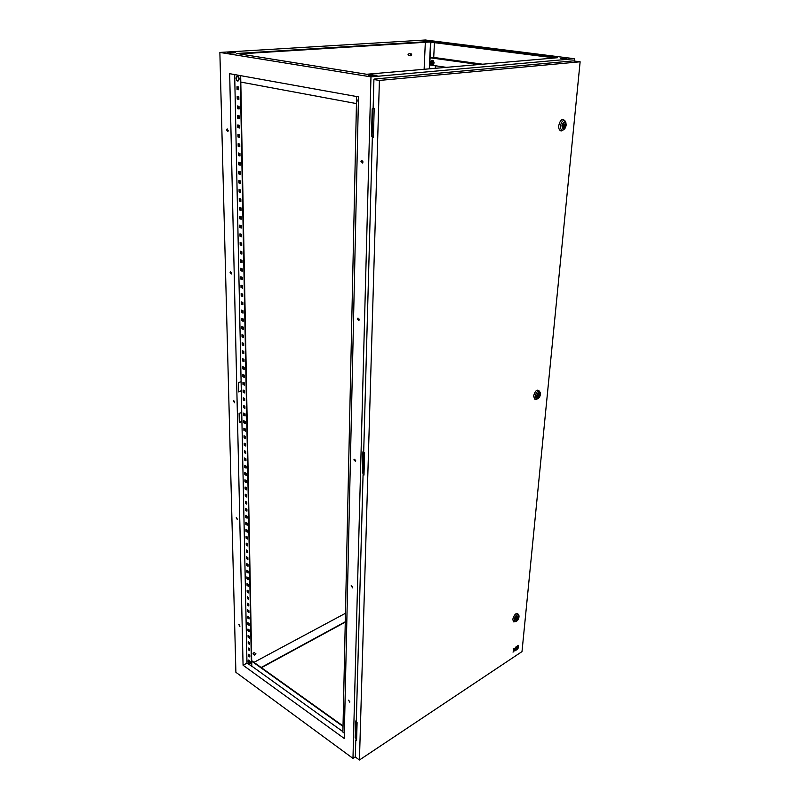 <?xml version="1.0" encoding="UTF-8"?>
<svg xmlns="http://www.w3.org/2000/svg" width="800" height="800" viewBox="0 0 800 800"><rect width="100%" height="100%" fill="white"/><g stroke="black" fill="none" stroke-linecap="round" stroke-linejoin="round"><path stroke-width="1.2" d="M431.82 62.87L431.43 63.68L430.6 63.44L430.79 61.85L431.82 62.87M431.59 62.86L430.57 63.34L430.41 62.69L431.59 62.86M432.56 65.03L434.2 62.89L432.25 60.29M431.41 64.66L433.04 64.84L433.96 62.91C433.77 60.84 432.96 60.03 431.53 60.5L431.03 61.03M432.54 61.96L432.45 63.89L431.22 64.68L433.31 63.81L433.41 61.89L432.27 60.75L431.4 60.82L431.88 61.4L430.69 61.23L430.03 62.59L430.56 64.12L431.74 64.29L432.4 62.93L431.88 61.4L433.41 61.89M431.22 64.68L430.03 62.59L431.4 60.82M432.45 63.89L433.31 63.81M237.7 76.07L239.13 78.78C238.87 81 238.07 81.55 236.73 80.43L236.03 78.24L237.49 76.01L239.05 78.79L237.59 81.02L236.73 80.43L236.03 77.89M247.95 661.11L249.13 660.29L250.39 662.76L249.54 663.66L248.6 662.84M247.95 661.04L249.54 663.66L250.46 662.72L248.54 660.07M251.68 659.76L251.9 660.89M344.44 728.91L344.38 731.38M358.45 98.62L357.8 100.55L358.36 102.7L357.8 100.55L358.45 98.63M410.38 54.92L410.7 55.78L411.71 54.82L411.39 53.95L410.38 54.92M410.95 53.89L409.06 53.63L408.04 54.59L408.81 55.52M254.66 654.86L255.94 653.8L254.66 654.86M255.79 653.69L254.07 652.48L253.04 653.96M239.96 626.05L238.75 624.68L239.96 626.05M239.05 624.59L239.9 626.4M349.84 701.83L348.35 700.3L349.84 701.83M348.66 700.17L349.77 702.15M237.44 519.2L236.2 517.83L237.44 519.2M236.53 517.74L237.33 519.68M352.63 587.41L351.09 585.89L352.63 587.41M351.44 585.74L352.5 587.87M234.68 402.08L233.42 400.71L234.47 402.74L234.68 402.08M233.79 400.61L234.5 402.72M355.72 460.75L354.13 459.24L353.92 459.87L355.5 461.38L355.72 460.75M354.13 459.24L355.5 461.39M231.63 273.14L230.37 271.76L230.11 272.58L231.37 273.95L231.63 273.14M230.37 271.76L231.37 273.96M359.15 319.78L357.54 318.27L357.24 319.08L358.86 320.59L359.15 319.78M358.03 318.08L357.67 318.96L358.79 320.65M228.27 130.48L227.01 129.08L226.67 130.11L227.93 131.5L228.27 130.48M227.5 129L227.11 130.05L227.88 131.53M363 161.93L361.37 160.41L360.97 161.45L362.6 162.97L363 161.93M361.98 160.22L361.42 161.38L362.44 163.09M355.32 756.82L352.97 758.38L235.89 672.3L219.87 52.44L425.4 40L574.42 58.71L370.97 76.87L219.87 52.44M345.45 613.29L253.95 662.35M424.12 69.28L425.33 42.28M374.18 108.8L372.82 108.96L372.08 136.16L373.42 135.97M363.69 451.99L362.85 473.16L364.05 472.66M363.71 451.53L362.91 451.85L362.34 472.91L362.85 473.16M352.97 758.38L370.97 76.87M574.19 61.03L574.42 58.71M356.31 720.65L355.6 721.1L355.14 737.89L356.67 737.52M374.18 108.62L372.22 108.85L371.48 136.04L372.08 136.16M356.3 721.28L355.6 738.22M261.15 667.49L345.27 621.8M425.53 41.11L423.47 41.12M233.29 52.94L229.62 53.03M565.65 58.77L562.21 58.76M375.43 75.6L370.03 75.7M239.47 53.91L429.36 42.03L554.89 57.95M435.24 68.32L435.37 65.75M430.87 42.22L430.15 57.71L433.72 57.44L434.43 42.67M429.28 68.83L430.52 42.18M243.07 665.23L344.22 738.45L358.49 96.87L229.68 73.68L243.07 665.23L246.98 663.14L241.74 412.51L239.1 413.41L239.3 422.51L241.93 421.6M238.43 382.59L238.63 391.91L241.3 391.05L241.1 381.74L238.43 382.59M241.1 381.74L234.68 74.58M241.74 412.51L241.3 391.05M358.96 320.46L359 318.97M362.8 162.72L362.84 161.05M355.54 461.34L355.57 460M349.69 702.14L349.71 701.19M352.47 587.87L352.49 586.72M248.81 654.53L248.84 655.83L249.8 656.52M248.68 648.28L248.71 649.59L249.68 650.27M248.56 641.99L248.59 643.31L249.56 643.99M248.43 635.67L248.46 637L249.43 637.68M248.3 629.31L248.33 630.65L249.31 631.33M248.18 622.91L248.2 624.27L249.18 624.94M248.05 616.49L248.08 617.86L249.06 618.52M247.92 610.02L247.95 611.41L248.93 612.07M247.79 603.52L247.82 604.92L248.8 605.58M247.66 596.99L247.69 598.4L248.68 599.05M247.53 590.41L247.55 591.84L248.55 592.49M247.39 583.8L247.42 585.24L248.42 585.88M247.26 577.16L247.29 578.61L248.29 579.25M247.13 570.47L247.16 571.94L248.16 572.57M246.99 563.75L247.02 565.23L248.03 565.86M246.86 556.99L246.89 558.48L247.89 559.11M246.72 550.2L246.75 551.7L247.76 552.32M246.58 543.36L246.61 544.88L247.63 545.5M246.45 536.48L246.48 538.02L247.49 538.63M246.31 529.57L246.34 531.12L247.36 531.73M246.17 522.62L246.2 524.18L247.22 524.78M246.03 515.62L246.06 517.2L247.08 517.8M245.89 508.59L245.92 510.18L246.95 510.77M245.75 501.51L245.78 503.12L246.81 503.71M245.6 494.4L245.64 496.02L246.67 496.6M245.46 487.24L245.49 488.88L246.53 489.46M245.32 480.04L245.35 481.69L246.39 482.27M245.17 472.8L245.2 474.47L246.24 475.04M245.02 465.52L245.06 467.2L246.1 467.76M244.88 458.19L244.91 459.89L245.96 460.45M244.73 450.82L244.76 452.53L245.81 453.09M244.58 443.41L244.62 445.14L245.67 445.68M244.43 435.95L244.47 437.7L245.52 438.24M244.28 428.45L244.32 430.21L245.38 430.75M244.13 420.9L244.17 422.68L245.23 423.21M243.98 413.31L244.01 415.11L245.08 415.63M243.83 405.67L243.86 407.48L244.93 408M243.67 397.99L243.71 399.82L244.78 400.33M243.52 390.26L243.55 392.11L244.63 392.61M243.36 382.48L243.4 384.35L244.48 384.85M243.2 374.66L243.24 376.54L244.32 377.03M243.05 366.78L243.09 368.69L244.17 369.17M242.89 358.87L242.93 360.79L244.01 361.27M242.73 350.9L242.77 352.83L243.86 353.31M242.57 342.88L242.61 344.84L243.7 345.3M242.41 334.81L242.45 336.79L243.54 337.25M242.24 326.7L242.28 328.69L243.38 329.14M242.08 318.53L242.12 320.54L243.22 320.99M241.92 310.31L241.96 312.34L243.06 312.78M241.75 302.04L241.79 304.09L242.9 304.52M241.58 293.72L241.63 295.79L242.74 296.22M241.42 285.34L241.46 287.44L242.57 287.85M241.25 276.92L241.29 279.03L242.41 279.44M241.08 268.44L241.12 270.57L242.24 270.97M240.91 259.9L240.95 262.06L242.07 262.45M240.73 251.32L240.78 253.49L241.91 253.88M240.56 242.67L240.61 244.87L241.74 245.25M240.39 233.97L240.43 236.19L241.57 236.56M240.21 225.22L240.26 227.46L241.4 227.82M240.04 216.41L240.08 218.67L241.22 219.02M239.86 207.54L239.9 209.82L241.05 210.17M239.68 198.61L239.73 200.92L240.87 201.26M239.5 189.63L239.55 191.95L240.7 192.29M239.32 180.59L239.36 182.93L240.52 183.26M239.14 171.49L239.18 173.86L240.34 174.17M238.95 162.33L239 164.72L240.16 165.02M238.77 153.1L238.82 155.52L239.98 155.81M238.58 143.82L238.63 146.26L239.8 146.55M238.39 134.47L238.44 136.94L239.62 137.22M238.21 125.07L238.26 127.55L239.43 127.82M238.02 115.6L238.07 118.11L239.25 118.37M237.83 106.06L237.88 108.6L239.06 108.85M237.63 96.47L237.68 99.03L238.87 99.27M237.44 86.8L237.49 89.39L238.69 89.62M246.98 663.14L251.8 666.15L240.68 75.66M356.6 96.53L342.89 732.12L344.34 733.17M251.44 666.34L240.23 75.58M249.78 655.22L249.81 656.97L248.48 656.02L248.44 654.27L249.78 655.22M249.66 648.96L249.69 650.72L248.35 649.78L248.32 648.02L249.66 648.96M249.53 642.67L249.57 644.44L248.23 643.5L248.19 641.73L249.53 642.67M249.41 636.34L249.44 638.12L248.1 637.18L248.06 635.41L249.41 636.34M249.28 629.98L249.32 631.76L247.97 630.84L247.94 629.05L249.28 629.98M249.16 623.58L249.19 625.38L247.84 624.45L247.81 622.66L249.16 623.58M249.03 617.15L249.07 618.95L247.71 618.04L247.68 616.23L249.03 617.15M248.9 610.68L248.94 612.5L247.58 611.58L247.55 609.77L248.9 610.68M248.78 604.18L248.81 606L247.45 605.1L247.42 603.27L248.78 604.18M248.65 597.64L248.68 599.47L247.32 598.57L247.28 596.74L248.65 597.64M248.52 591.06L248.56 592.91L247.19 592.01L247.15 590.17L248.52 591.06M248.39 584.45L248.43 586.3L247.05 585.41L247.02 583.56L248.39 584.45M248.26 577.8L248.3 579.66L246.92 578.78L246.88 576.92L248.26 577.8M248.13 571.11L248.17 572.99L246.79 572.11L246.75 570.23L248.13 571.11M248 564.38L248.03 566.27L246.65 565.4L246.61 563.51L248 564.38M247.86 557.62L247.9 559.52L246.51 558.65L246.48 556.76L247.86 557.62M247.73 550.82L247.77 552.73L246.38 551.87L246.34 549.96L247.73 550.82M247.6 543.98L247.63 545.9L246.24 545.04L246.2 543.13L247.6 543.98M247.46 537.1L247.5 539.03L246.1 538.18L246.06 536.25L247.46 537.1M247.33 530.18L247.36 532.12L245.96 531.28L245.92 529.34L247.33 530.18M247.19 523.22L247.23 525.17L245.82 524.34L245.78 522.39L247.19 523.22M247.05 516.22L247.09 518.18L245.68 517.36L245.64 515.4L247.05 516.22M246.91 509.18L246.95 511.16L245.54 510.34L245.5 508.36L246.91 509.18M246.78 502.1L246.81 504.09L245.4 503.28L245.36 501.29L246.78 502.1M246.64 494.98L246.67 496.98L245.25 496.17L245.21 494.18L246.64 494.98M246.49 487.82L246.53 489.83L245.11 489.03L245.07 487.02L246.49 487.82M246.35 480.61L246.39 482.63L244.96 481.84L244.92 479.82L246.35 480.61M246.21 473.37L246.25 475.4L244.82 474.62L244.78 472.58L246.21 473.37M246.07 466.08L246.11 468.12L244.67 467.35L244.63 465.3L246.07 466.08M245.92 458.75L245.97 460.8L244.52 460.03L244.48 457.98L245.92 458.75M245.78 451.37L245.82 453.44L244.38 452.68L244.33 450.61L245.78 451.37M245.63 443.95L245.68 446.03L244.23 445.28L244.18 443.2L245.63 443.95M245.49 436.49L245.53 438.58L244.08 437.84L244.03 435.74L245.49 436.49M245.34 428.98L245.38 431.09L243.92 430.35L243.88 428.24L245.34 428.98M245.19 421.43L245.23 423.55L243.77 422.82L243.73 420.7L245.19 421.43M245.04 413.83L245.09 415.96L243.62 415.24L243.58 413.11L245.04 413.83M244.89 406.19L244.94 408.33L243.47 407.62L243.42 405.48L244.89 406.19M244.74 398.5L244.79 400.66L243.31 399.95L243.27 397.79L244.74 398.5M244.59 390.76L244.63 392.93L243.16 392.24L243.11 390.07L244.59 390.76M244.44 382.98L244.48 385.16L243 384.47L242.95 382.29L244.44 382.98M244.29 375.15L244.33 377.35L242.84 376.67L242.8 374.47L244.29 375.15M244.13 367.27L244.17 369.48L242.68 368.81L242.64 366.6L244.13 367.27M243.98 359.34L244.02 361.57L242.52 360.91L242.48 358.68L243.98 359.34M243.82 351.37L243.86 353.61L242.36 352.95L242.32 350.72L243.82 351.37M243.66 343.35L243.71 345.6L242.2 344.95L242.16 342.7L243.66 343.35M243.5 335.27L243.55 337.54L242.04 336.9L241.99 334.64L243.5 335.27M243.34 327.15L243.39 329.43L241.88 328.8L241.83 326.52L243.34 327.15M243.18 318.97L243.23 321.27L241.71 320.65L241.66 318.36L243.18 318.97M243.02 310.75L243.07 313.06L241.55 312.45L241.5 310.14L243.02 310.75M242.86 302.47L242.91 304.79L241.38 304.2L241.33 301.88L242.86 302.47M242.7 294.14L242.74 296.48L241.21 295.89L241.16 293.56L242.7 294.14M242.53 285.76L242.58 288.11L241.04 287.54L240.99 285.19L242.53 285.76M242.37 277.33L242.41 279.69L240.87 279.13L240.82 276.76L242.37 277.33M242.2 268.84L242.25 271.22L240.7 270.67L240.65 268.29L242.2 268.84M242.03 260.3L242.08 262.7L240.53 262.15L240.48 259.76L242.03 260.3M241.86 251.7L241.91 254.11L240.36 253.58L240.31 251.17L241.86 251.7M241.69 243.05L241.74 245.48L240.18 244.95L240.13 242.53L241.69 243.05M241.52 234.35L241.57 236.79L240.01 236.27L239.96 233.83L241.52 234.35M241.35 225.58L241.4 228.04L239.83 227.54L239.78 225.08L241.35 225.58M241.18 216.76L241.23 219.24L239.65 218.75L239.6 216.27L241.18 216.76M241 207.89L241.05 210.38L239.48 209.9L239.42 207.41L241 207.89M240.83 198.95L240.88 201.46L239.3 200.99L239.24 198.49L240.83 198.95M240.65 189.96L240.7 192.48L239.11 192.03L239.06 189.51L240.65 189.96M240.48 180.91L240.53 183.45L238.93 183L238.88 180.47L240.48 180.91M240.3 171.8L240.35 174.36L238.75 173.92L238.7 171.37L240.3 171.8M240.12 162.63L240.17 165.2L238.56 164.78L238.51 162.21L240.12 162.63M239.94 153.4L239.99 155.99L238.38 155.58L238.33 152.99L239.94 153.4M239.75 144.11L239.8 146.71L238.19 146.32L238.14 143.71L239.75 144.11M239.57 134.75L239.62 137.38L238 136.99L237.95 134.37L239.57 134.75M239.39 125.33L239.44 127.98L237.81 127.61L237.76 124.97L239.39 125.33M239.2 115.85L239.25 118.52L237.62 118.16L237.57 115.5L239.2 115.85M239.01 106.31L239.07 108.99L237.43 108.64L237.38 105.97L239.01 106.31M238.82 96.7L238.88 99.4L237.24 99.07L237.18 96.38L238.82 96.7M238.63 87.03L238.69 89.75L237.04 89.43L236.99 86.72L238.63 87.03M423.74 40.6L427.64 40.9L423.74 40.6L423.72 41.11M231.89 53.03L235.32 52.68L231.02 52.36L227.57 52.71L231.89 53.03M566.84 58.67L560.58 58.43L566.84 58.67M373.63 75.76L376.94 75.32L371.86 74.88L368.53 75.32L373.63 75.76M429.38 41.52L557.52 57.72L366.63 74.27L236.81 53.48L429.38 41.52L429.36 42.03M241.29 390.8L238.63 391.66M241.93 421.34L239.3 422.25M435.57 68.29L435.69 65.8M261.45 667.7L345.26 622.15M446.41 67.35L429.49 64.9L430.15 57.71M482.63 64.21L433.72 57.44M478.76 64.55L429.82 57.74M356.45 103.59L240.8 82.08M342.9 731.64L251.8 666.15M343.01 726.42L251.7 661.19M343.02 725.95L251.69 660.74M363.43 452.1L362.91 451.85M372.82 108.96L372.22 108.85M518.5 617.43L518.28 616.39C517.1 616.02 516.2 616.98 515.56 619.28L515.78 620.32C516.96 620.69 517.87 619.73 518.5 617.43M518.71 614.95L518.51 614.45C516.4 612.38 514.46 614.04 512.7 619.46L513.75 621.92L515.04 621.68M517.88 617.24L516.3 618.24L516.92 619.59L517.88 617.24L516.85 616.67M515.63 618.89L516.92 619.59M539.79 394.74L539.43 393.19C538.17 392.68 537.23 393.64 536.64 396.06L536.99 397.6C538.26 398.11 539.19 397.16 539.79 394.74M539.69 391.53L539.68 391.52C537.34 388.76 535.29 390.31 533.52 396.15L535.15 399.72L536.85 399.2M539.14 394.3L537.43 395.02L538.08 396.88L539.14 394.3L537.59 393.72M536.63 396.34L538.08 396.88M565.56 125.17L564.95 122.8C563.63 122.21 562.7 123.18 562.17 125.7L562.78 128.07C564.1 128.66 565.03 127.69 565.56 125.17M565.04 120.93C562.37 118.07 560.26 119.65 558.73 125.66C558.59 128.91 559.45 130.67 561.29 130.93L563.34 129.87M564.87 124.39L563.03 124.67L563.7 127.24L564.87 124.39L562.63 124M562.23 126.99L563.7 127.24M562.41 124.56L563.03 124.67M517.53 645.88L515.94 646.93L515.96 647.91L516.86 647.32L515.84 649.14L517.44 648.09L517.53 645.88M517.52 648.18L517.55 649.16L518.33 647.79L517.52 648.18L517.55 649.16M522 651.61L580.13 61.79L379.41 80.44L359.44 760L522 651.61M517.76 645.73L517.67 647.94L518.36 647.48L518.57 645.34L517.76 645.73L518.57 645.34M515.7 649.38L515.73 650.37L517.32 649.31L517.41 648.39L515.7 649.38L515.73 650.37M515.82 647.14L515.01 648.83L514.22 648.2L513.36 648.76L514.12 649.85L513.04 652.15L514.92 649.75L514.8 650.98L515.49 650.52L515.82 647.14L514.71 648.89M514.79 649.84L514.8 650.98M514.22 648.2L513.24 648.7L514.01 649.78L513.04 652.15M374.55 79.4L373.92 79.55L373.14 108.25L374.19 108.44L373.38 137.45L372.34 137.23L363.69 452.2L364.61 452.63L363.98 475.08L363.07 474.63L356.28 722.02L357.09 722.6L356.59 740.48L355.79 739.9L355.32 756.98L359.44 760M373.39 137.29L372.34 137.23M363.99 474.72L363.07 474.63M374.56 79.03L573.08 60.89L580.13 61.79M373.92 79.55L379.41 80.44M356.61 740L355.79 739.9M517.87 645.79L517.67 647.94M518.33 647.79L517.64 648.24M517.41 648.39L515.81 649.45M517.64 645.94L515.94 646.93M516.05 646.99L515.96 647.91M516.83 647.63L515.82 648.16M515.93 648.22L515.84 649.14M236.5 76.45C237.85 75.52 238.73 76.3 239.15 78.79L238.25 80.89M250.45 662.74L250.21 663.48M369.41 75.62L369.43 75.09M371.84 75.54L371.86 74.88M562.72 58.71L562.77 58.15M231.03 52.94L231.02 52.36M516.12 621.43L514.96 621.68L514.1 619.63C515.56 615.13 517.16 613.74 518.92 615.47L519.03 616.85C518.47 619.84 517.12 621.45 514.96 621.68L513.75 621.92M515.34 619.42C516.19 621.62 517.32 620.91 518.72 617.29C517.87 615.08 516.75 615.79 515.34 619.42M538.05 398.65L536.4 399.26L535.05 396.3C536.52 391.44 538.23 390.16 540.17 392.45L540.35 394.31C540.09 396.95 538.77 398.6 536.4 399.26L535.15 399.72M536.4 396.16C537.28 399.15 538.49 398.64 540.02 394.64C539.15 391.65 537.95 392.15 536.4 396.16M564.53 128.95L562.55 130.15C561.02 129.93 560.31 128.47 560.43 125.77C561.85 120.52 563.65 119.33 565.82 122.22L566.16 124.99C565.78 127.78 564.58 129.5 562.55 130.15L561.29 130.93M561.91 125.74C562.81 129.81 564.11 129.6 565.81 125.13C564.92 121.06 563.62 121.26 561.91 125.74M247.95 661.01L247.95 661.01C248.76 659.48 249.6 660.05 250.46 662.72M344.38 731.37L344.44 728.87M410.7 55.78L408.36 55.46M254.76 655.18L252.89 653.86M538.76 392.94L539.43 393.19M563.88 122.61L564.95 122.8"/></g></svg>
